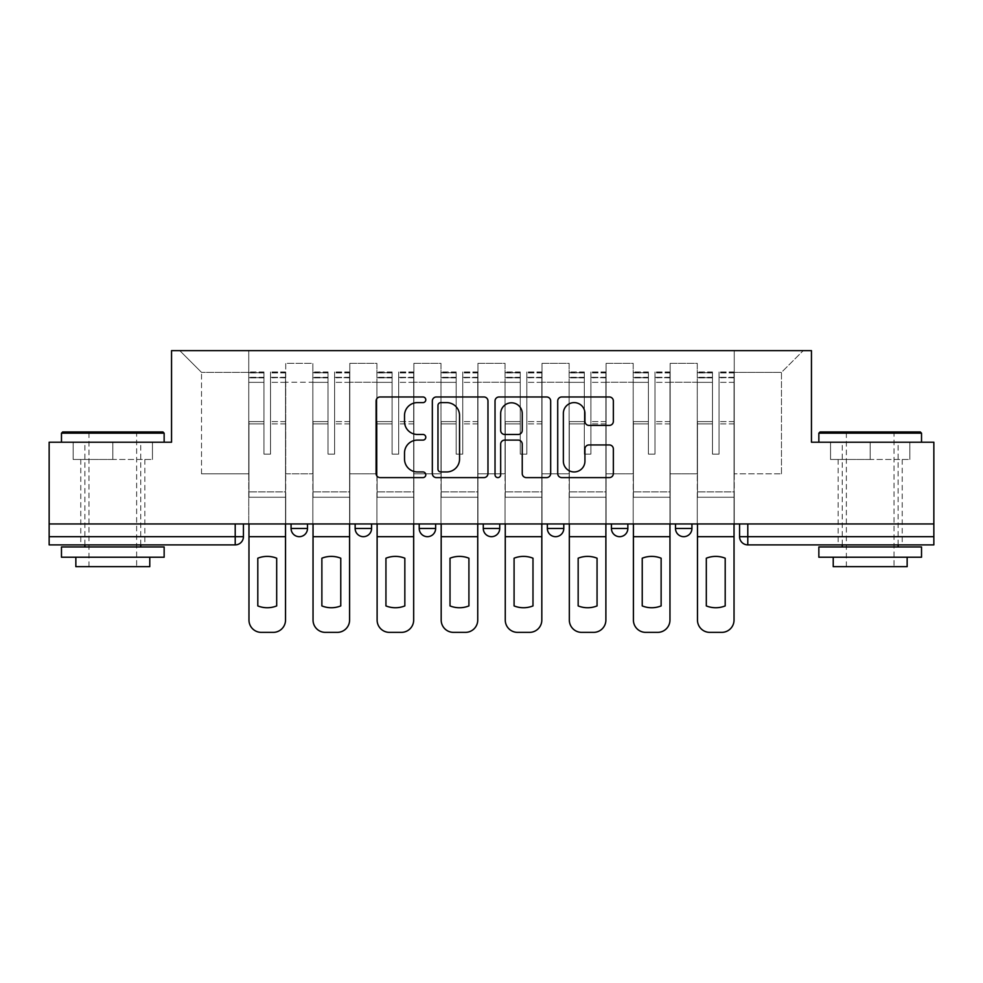 <?xml version="1.0" encoding="UTF-8"?>
<svg xmlns="http://www.w3.org/2000/svg" width="983" height="983" viewBox="0 0 983 983"><rect width="100%" height="100%" fill="white"/><g stroke="black" fill="none" stroke-linecap="round" stroke-linejoin="round"><path stroke-width="0.74" stroke-dasharray="4.92 3.69" d="M425.786 399.786A2.826 2.826 0 0 0 422.96 396.972L380.126 396.972A4.03 4.03 0 0 0 376.096 401.003L376.096 473.573A4.03 4.03 0 0 0 380.126 477.603L422.96 477.603A2.826 2.826 0 0 0 425.786 474.777A2.826 2.826 0 0 0 422.96 471.951L417.419 471.951A12.902 12.902 0 0 1 404.517 459.049L404.517 453.003A12.902 12.902 0 0 1 417.419 440.101L422.96 440.101A2.826 2.826 0 0 0 425.786 437.288A2.826 2.826 0 0 0 422.96 434.461L417.419 434.461A12.902 12.902 0 0 1 404.517 421.56L404.517 415.514A12.902 12.902 0 0 1 417.419 402.612L422.96 402.612A2.826 2.826 0 0 0 425.786 399.786M675.505 523.951L691.934 523.951L675.505 523.951M611.426 523.951L627.854 523.951L611.426 523.951M547.359 523.951L563.787 523.951L547.359 523.951L547.359 528.461L563.787 528.461M499.72 523.951L483.28 523.951L499.72 523.951L499.72 528.461A8.22 8.22 0 0 1 491.5 536.681A8.22 8.22 0 0 1 483.28 528.461L499.72 528.461M419.213 523.951L435.641 523.951L435.641 528.461L419.213 528.461L419.213 523.951L435.641 523.951M355.146 523.951L371.574 523.951L355.146 523.951L355.146 528.461L371.574 528.461A8.22 8.22 0 0 1 363.354 536.681M291.066 523.951L307.495 523.951L291.066 523.951L291.066 528.461L307.495 528.461A8.22 8.22 0 0 1 299.287 536.681M112.812 544.889L80.778 544.889L112.812 544.889M112.812 459.466L73.172 459.466L152.451 459.466L112.812 459.466L112.812 442.215L152.451 442.215L73.172 442.215L164.149 442.215L61.474 442.215L112.812 442.215L112.812 459.466M870.188 544.889L838.155 544.889L870.188 544.889M870.188 459.466L830.549 459.466L909.828 459.466L870.188 459.466L870.188 442.215L909.828 442.215L830.549 442.215L921.526 442.215L818.851 442.215L870.188 442.215L870.188 459.466M933.85 536.681L933.85 523.951L49.15 523.951L49.15 442.215L171.546 442.215L171.546 350.624L811.454 350.624L811.454 442.215L933.85 442.215L933.85 523.951L739.572 523.951L739.572 536.681A8.22 8.22 0 0 0 747.793 544.889L933.85 544.889L933.85 536.681L739.572 536.681M49.15 523.951L235.207 523.951L49.15 523.951L49.15 544.889L235.207 544.889L235.207 536.681L49.15 536.681M285.721 382.252L285.721 473.843L285.721 382.252L312.84 382.252L312.84 363.354L312.84 473.843L312.84 382.252L285.721 382.252M285.721 523.951L285.721 363.354L312.84 363.354L285.721 363.354L285.721 523.951L285.721 497.251L248.76 497.251L285.721 497.251L285.721 523.951L248.76 523.951L248.76 350.624L734.24 350.624L179.766 350.624L248.76 350.624L248.76 473.843L248.76 372.385L201.527 372.385L248.76 372.385L248.76 350.624L248.76 523.951L248.76 497.251L248.76 523.951L285.721 523.951M312.84 523.951L312.84 363.354L285.721 363.354L312.84 363.354L312.84 523.951L312.84 497.251L349.801 497.251L312.84 497.251L312.84 523.951L349.801 523.951L349.801 363.354L349.801 382.252L349.801 363.354L376.907 363.354L376.907 382.252L376.907 363.354L349.801 363.354L349.801 523.951L349.801 497.251L349.801 523.951L312.84 523.951M349.801 473.843L349.801 382.252L349.801 473.843L376.907 473.843L376.907 382.252L376.907 473.843L349.801 473.843M376.907 523.951L376.907 363.354L349.801 363.354L376.907 363.354L376.907 523.951L376.907 497.251L413.868 497.251L376.907 497.251L376.907 523.951L413.868 523.951L413.868 363.354L413.868 382.252L413.868 363.354L440.986 363.354L440.986 382.252L440.986 363.354L413.868 363.354L413.868 523.951L413.868 497.251L413.868 523.951L376.907 523.951M413.868 473.843L413.868 382.252L413.868 473.843L440.986 473.843L440.986 382.252L440.986 473.843L413.868 473.843M440.986 523.951L440.986 363.354L413.868 363.354L440.986 363.354L440.986 523.951L440.986 497.251L477.947 497.251L440.986 497.251L440.986 523.951L477.947 523.951L477.947 363.354L477.947 382.252L477.947 363.354L505.053 363.354L505.053 382.252L505.053 363.354L477.947 363.354L477.947 523.951L477.947 497.251L477.947 523.951L440.986 523.951M477.947 473.843L477.947 382.252L477.947 473.843L505.053 473.843L505.053 382.252L505.053 473.843L477.947 473.843M505.053 523.951L505.053 363.354L477.947 363.354L505.053 363.354L505.053 523.951L505.053 497.251L542.014 497.251L505.053 497.251L505.053 523.951L542.014 523.951L542.014 363.354L542.014 382.252L542.014 363.354L569.132 363.354L569.132 382.252L569.132 363.354L542.014 363.354L542.014 523.951L542.014 497.251L542.014 523.951L505.053 523.951M542.014 473.843L542.014 382.252L542.014 473.843L569.132 473.843L569.132 382.252L569.132 473.843L542.014 473.843M569.132 523.951L569.132 363.354L542.014 363.354L569.132 363.354L569.132 523.951L569.132 497.251L606.093 497.251L569.132 497.251L569.132 523.951L606.093 523.951L606.093 363.354L606.093 382.252L606.093 363.354L633.199 363.354L633.199 382.252L633.199 363.354L606.093 363.354L606.093 523.951L606.093 497.251L606.093 523.951L569.132 523.951M606.093 473.843L606.093 382.252L606.093 473.843L633.199 473.843L633.199 382.252L633.199 473.843L606.093 473.843M633.199 523.951L633.199 363.354L606.093 363.354L633.199 363.354L633.199 523.951L633.199 497.251L670.16 497.251L633.199 497.251L633.199 523.951L670.16 523.951L670.16 363.354L670.16 382.252L670.16 363.354L697.279 363.354L697.279 382.252L697.279 363.354L670.16 363.354L670.16 523.951L670.16 497.251L670.16 523.951L633.199 523.951M670.16 473.843L670.16 382.252L670.16 473.843L697.279 473.843L697.279 382.252L697.279 473.843L670.16 473.843M697.279 523.951L697.279 363.354L670.16 363.354L697.279 363.354L697.279 523.951L697.279 497.251L734.24 497.251L697.279 497.251L697.279 523.951L734.24 523.951L734.24 350.624L803.234 350.624L734.24 350.624L734.24 372.385L781.473 372.385L734.24 372.385L734.24 473.843L734.24 350.624L734.24 523.951L697.279 523.951L734.24 523.951L734.24 497.251L734.24 523.951L697.279 523.951M285.721 473.843L312.84 473.843L285.721 473.843M201.527 473.843L201.527 372.385L201.527 473.843L248.76 473.843L201.527 473.843M781.473 473.843L781.473 372.385L803.234 350.624L781.473 372.385L781.473 473.843L734.24 473.843L781.473 473.843M933.85 523.951L739.572 523.951M235.207 523.951L243.428 523.951L235.207 523.951L235.207 536.681L243.428 536.681M627.854 528.461L611.426 528.461A8.22 8.22 0 0 0 619.646 536.681M691.934 528.461A8.22 8.22 0 0 1 683.713 536.681A8.22 8.22 0 0 1 675.505 528.461L691.934 528.461M179.766 350.624L201.527 372.385L179.766 350.624M152.451 459.466L152.451 442.215L152.451 459.466M73.172 459.466L73.172 442.215L73.172 459.466M909.828 459.466L909.828 442.215L909.828 459.466M830.549 459.466L830.549 442.215L830.549 459.466M487.973 473.573L487.973 401.003A4.03 4.03 0 0 0 483.943 396.972L436.366 396.972A4.03 4.03 0 0 0 432.336 401.003L432.336 473.573A4.03 4.03 0 0 0 436.366 477.603L483.943 477.603A4.03 4.03 0 0 0 487.973 473.573M440.802 402.612A2.826 2.826 0 0 0 437.976 405.438L437.976 469.137A2.826 2.826 0 0 0 440.802 471.951L446.651 471.951A12.902 12.902 0 0 0 459.553 459.049L459.553 415.514A12.902 12.902 0 0 0 446.651 402.612L440.802 402.612M499.057 396.972L546.634 396.972A4.03 4.03 0 0 1 550.664 401.003L550.664 473.573A4.03 4.03 0 0 1 546.634 477.603L526.274 477.603A4.03 4.03 0 0 1 522.243 473.573L522.243 444.144A4.03 4.03 0 0 0 518.213 440.101L504.709 440.101A4.03 4.03 0 0 0 500.666 444.144L500.666 474.777A2.826 2.826 0 0 1 497.853 477.603A2.826 2.826 0 0 1 495.027 474.777L495.027 401.003A4.03 4.03 0 0 1 499.057 396.972M522.243 413.597A10.788 10.788 0 0 0 511.455 402.809A10.788 10.788 0 0 0 500.666 413.597L500.666 430.431A4.03 4.03 0 0 0 504.709 434.461L518.213 434.461A4.03 4.03 0 0 0 522.243 430.431L522.243 413.597M588.964 425.393L609.325 425.393A4.03 4.03 0 0 0 613.355 421.363L613.355 401.003A4.03 4.03 0 0 0 609.325 396.972L561.748 396.972A4.03 4.03 0 0 0 557.717 401.003L557.717 473.573A4.03 4.03 0 0 0 561.748 477.603L609.325 477.603A4.03 4.03 0 0 0 613.355 473.573L613.355 448.973A4.03 4.03 0 0 0 609.325 444.943L588.964 444.943A4.03 4.03 0 0 0 584.934 448.973L584.934 461.174A10.788 10.788 0 0 1 574.146 471.951A10.788 10.788 0 0 1 563.357 461.174L563.357 413.401A10.788 10.788 0 0 1 574.146 402.612A10.788 10.788 0 0 1 584.934 413.401L584.934 421.363A4.03 4.03 0 0 0 588.964 425.393M285.525 523.951L285.525 377.325L270.534 377.89L270.534 401.961L270.534 371.979L270.534 454.121L263.96 454.121L263.96 377.325L263.96 421.609L248.969 421.609L248.969 497.251L248.969 421.609L263.96 421.609L263.96 371.979L263.96 423.931L248.969 423.931L248.969 491.905L248.969 423.931L263.96 423.931L263.96 371.979L263.96 454.121L270.534 454.121L270.534 377.325L285.525 377.89L285.525 401.961L285.525 371.979L285.525 620.052A12.324 12.324 -30.3 0 1 273.2 632.376L261.294 632.376A12.324 12.324 149.7 0 1 248.969 620.052L248.969 523.951M285.525 423.931L270.534 423.931L270.534 454.121L270.534 423.931L285.525 423.931L285.525 491.905L248.969 491.905L285.525 491.905L285.525 423.931M248.969 377.669L263.96 377.669L248.969 377.669M276.69 605.921A25.46 25.46 -30.3 0 1 257.804 605.921L257.804 558.209A25.46 25.46 149.7 0 1 276.69 558.209L276.69 605.921M248.969 372.704L248.969 371.979L248.969 372.704L263.96 372.704L248.969 372.704M263.96 423.931L263.96 454.121L263.96 423.931M270.534 454.121L263.96 454.121L263.96 382.35L248.969 382.35L263.96 382.35L248.969 382.35L263.96 382.35L263.96 454.121L270.534 454.121L270.534 382.35L270.534 454.121L263.96 454.121L270.534 454.121L270.534 421.609L270.534 454.121L263.96 454.121L263.96 421.609L263.96 454.121L270.534 454.121M285.525 536.681L285.525 382.35L285.525 536.681L248.969 536.681M285.525 421.609L270.534 421.609L285.525 421.609L285.525 497.251L248.969 497.251L285.525 497.251L285.525 421.609M349.592 523.951L349.592 377.325L334.601 377.89L334.601 401.961L334.601 371.979L334.601 454.121L328.027 454.121L328.027 377.325L328.027 421.609L313.036 421.609L313.036 497.251L313.036 421.609L328.027 421.609L328.027 371.979L328.027 423.931L313.036 423.931L313.036 491.905L313.036 423.931L328.027 423.931L328.027 371.979L328.027 454.121L334.601 454.121L334.601 377.325L349.592 377.89L349.592 401.961L349.592 371.979L349.592 620.052A12.324 12.324 -30.3 0 1 337.267 632.376L325.361 632.376A12.324 12.324 149.7 0 1 313.036 620.052L313.036 523.951M349.592 423.931L334.601 423.931L334.601 454.121L334.601 423.931L349.592 423.931L349.592 491.905L313.036 491.905L349.592 491.905L349.592 423.931M313.036 377.669L328.027 377.669L313.036 377.669M340.769 605.921A25.46 25.46 -30.3 0 1 321.871 605.921L321.871 558.209A25.46 25.46 149.7 0 1 340.769 558.209L340.769 605.921M313.036 372.704L313.036 371.979L313.036 372.704L328.027 372.704L313.036 372.704M328.027 423.931L328.027 454.121L328.027 423.931M334.601 454.121L328.027 454.121L328.027 382.35L313.036 382.35L328.027 382.35L313.036 382.35L328.027 382.35L328.027 454.121L334.601 454.121L334.601 382.35L334.601 454.121L328.027 454.121L334.601 454.121L334.601 421.609L334.601 454.121L328.027 454.121L328.027 421.609L328.027 454.121L334.601 454.121M349.592 536.681L349.592 382.35L349.592 536.681L313.036 536.681M349.592 421.609L334.601 421.609L349.592 421.609L349.592 497.251L313.036 497.251L349.592 497.251L349.592 421.609M413.671 523.951L413.671 377.325L398.68 377.89L398.68 401.961L398.68 371.979L398.68 454.121L392.106 454.121L392.106 377.325L392.106 421.609L377.116 421.609L377.116 497.251L377.116 421.609L392.106 421.609L392.106 371.979L392.106 423.931L377.116 423.931L377.116 491.905L377.116 423.931L392.106 423.931L392.106 371.979L392.106 454.121L398.68 454.121L398.68 377.325L413.671 377.89L413.671 401.961L413.671 371.979L413.671 620.052A12.324 12.324 -30.3 0 1 401.347 632.376L389.44 632.376A12.324 12.324 149.7 0 1 377.116 620.052L377.116 523.951M413.671 423.931L398.68 423.931L398.68 454.121L398.68 423.931L413.671 423.931L413.671 491.905L377.116 491.905L413.671 491.905L413.671 423.931M377.116 377.669L392.106 377.669L377.116 377.669M404.836 605.921A25.46 25.46 -30.3 0 1 385.938 605.921L385.938 558.209A25.46 25.46 149.7 0 1 404.836 558.209L404.836 605.921M377.116 372.704L377.116 371.979L377.116 372.704L392.106 372.704L377.116 372.704M392.106 423.931L392.106 454.121L392.106 423.931M398.68 454.121L392.106 454.121L392.106 382.35L377.116 382.35L392.106 382.35L377.116 382.35L392.106 382.35L392.106 454.121L398.68 454.121L398.68 382.35L398.68 454.121L392.106 454.121L398.68 454.121L398.68 421.609L398.68 454.121L392.106 454.121L392.106 421.609L392.106 454.121L398.68 454.121M413.671 536.681L413.671 382.35L413.671 536.681L377.116 536.681M413.671 421.609L398.68 421.609L413.671 421.609L413.671 497.251L377.116 497.251L413.671 497.251L413.671 421.609M477.738 523.951L477.738 377.325L462.747 377.89L462.747 401.961L462.747 371.979L462.747 454.121L456.173 454.121L456.173 377.325L456.173 421.609L441.183 421.609L441.183 497.251L441.183 421.609L456.173 421.609L456.173 371.979L456.173 423.931L441.183 423.931L441.183 491.905L441.183 423.931L456.173 423.931L456.173 371.979L456.173 454.121L462.747 454.121L462.747 377.325L477.738 377.89L477.738 401.961L477.738 371.979L477.738 620.052A12.324 12.324 -30.3 0 1 465.414 632.376L453.507 632.376A12.324 12.324 149.7 0 1 441.183 620.052L441.183 523.951M477.738 423.931L462.747 423.931L462.747 454.121L462.747 423.931L477.738 423.931L477.738 491.905L441.183 491.905L477.738 491.905L477.738 423.931M441.183 377.669L456.173 377.669L441.183 377.669M468.916 605.921A25.46 25.46 -30.3 0 1 450.017 605.921L450.017 558.209A25.46 25.46 149.7 0 1 468.916 558.209L468.916 605.921M441.183 372.704L441.183 371.979L441.183 372.704L456.173 372.704L441.183 372.704M456.173 423.931L456.173 454.121L456.173 423.931M462.747 454.121L456.173 454.121L456.173 382.35L441.183 382.35L456.173 382.35L441.183 382.35L456.173 382.35L456.173 454.121L462.747 454.121L462.747 382.35L462.747 454.121L456.173 454.121L462.747 454.121L462.747 421.609L462.747 454.121L456.173 454.121L456.173 421.609L456.173 454.121L462.747 454.121M477.738 536.681L477.738 382.35L477.738 536.681L441.183 536.681M477.738 421.609L462.747 421.609L477.738 421.609L477.738 497.251L441.183 497.251L477.738 497.251L477.738 421.609M541.817 523.951L541.817 377.325L526.827 377.89L526.827 401.961L526.827 371.979L526.827 454.121L520.253 454.121L520.253 377.325L520.253 421.609L505.262 421.609L505.262 497.251L505.262 421.609L520.253 421.609L520.253 371.979L520.253 423.931L505.262 423.931L505.262 491.905L505.262 423.931L520.253 423.931L520.253 371.979L520.253 454.121L526.827 454.121L526.827 377.325L541.817 377.89L541.817 401.961L541.817 371.979L541.817 620.052A12.324 12.324 -30.3 0 1 529.493 632.376L517.586 632.376A12.324 12.324 149.7 0 1 505.262 620.052L505.262 523.951M541.817 423.931L526.827 423.931L526.827 454.121L526.827 423.931L541.817 423.931L541.817 491.905L505.262 491.905L541.817 491.905L541.817 423.931M505.262 377.669L520.253 377.669L505.262 377.669M532.983 605.921A25.46 25.46 -30.3 0 1 514.084 605.921L514.084 558.209A25.46 25.46 149.7 0 1 532.983 558.209L532.983 605.921M505.262 372.704L505.262 371.979L505.262 372.704L520.253 372.704L505.262 372.704M520.253 423.931L520.253 454.121L520.253 423.931M526.827 454.121L520.253 454.121L520.253 382.35L505.262 382.35L520.253 382.35L505.262 382.35L520.253 382.35L520.253 454.121L526.827 454.121L526.827 382.35L526.827 454.121L520.253 454.121L526.827 454.121L526.827 421.609L526.827 454.121L520.253 454.121L520.253 421.609L520.253 454.121L526.827 454.121M541.817 536.681L541.817 382.35L541.817 536.681L505.262 536.681M541.817 421.609L526.827 421.609L541.817 421.609L541.817 497.251L505.262 497.251L541.817 497.251L541.817 421.609M605.884 523.951L605.884 377.325L590.894 377.89L590.894 401.961L590.894 371.979L590.894 454.121L584.32 454.121L584.32 377.325L584.32 421.609L569.329 421.609L569.329 497.251L569.329 421.609L584.32 421.609L584.32 371.979L584.32 423.931L569.329 423.931L569.329 491.905L569.329 423.931L584.32 423.931L584.32 371.979L584.32 454.121L590.894 454.121L590.894 377.325L605.884 377.89L605.884 401.961L605.884 371.979L605.884 620.052A12.324 12.324 -30.3 0 1 593.56 632.376L581.653 632.376A12.324 12.324 149.7 0 1 569.329 620.052L569.329 523.951M605.884 423.931L590.894 423.931L590.894 454.121L590.894 423.931L605.884 423.931L605.884 491.905L569.329 491.905L605.884 491.905L605.884 423.931M569.329 377.669L584.32 377.669L569.329 377.669M597.062 605.921A25.46 25.46 -30.3 0 1 578.164 605.921L578.164 558.209A25.46 25.46 149.7 0 1 597.062 558.209L597.062 605.921M569.329 372.704L569.329 371.979L569.329 372.704L584.32 372.704L569.329 372.704M584.32 423.931L584.32 454.121L584.32 423.931M590.894 454.121L584.32 454.121L584.32 382.35L569.329 382.35L584.32 382.35L569.329 382.35L584.32 382.35L584.32 454.121L590.894 454.121L590.894 382.35L590.894 454.121L584.32 454.121L590.894 454.121L590.894 421.609L590.894 454.121L584.32 454.121L584.32 421.609L584.32 454.121L590.894 454.121M605.884 536.681L605.884 382.35L605.884 536.681L569.329 536.681M605.884 421.609L590.894 421.609L605.884 421.609L605.884 497.251L569.329 497.251L605.884 497.251L605.884 421.609M162.92 431.942L62.703 431.942M61.474 433.171L164.149 433.171M61.474 557.214L164.149 557.214M61.474 546.953L164.149 546.953M75.851 566.663L149.772 566.663M112.812 433.171L136.637 433.171L112.812 433.171M920.297 431.942L820.08 431.942M818.851 433.171L921.526 433.171M818.851 557.214L921.526 557.214M818.851 546.953L921.526 546.953M833.228 566.663L907.149 566.663M870.188 433.171L894.014 433.171L870.188 433.171M669.964 523.951L669.964 377.325L654.973 377.89L654.973 401.961L654.973 371.979L654.973 454.121L648.399 454.121L648.399 377.325L648.399 421.609L633.408 421.609L633.408 497.251L633.408 421.609L648.399 421.609L648.399 371.979L648.399 423.931L633.408 423.931L633.408 491.905L633.408 423.931L648.399 423.931L648.399 371.979L648.399 454.121L654.973 454.121L654.973 377.325L669.964 377.89L669.964 401.961L669.964 371.979L669.964 620.052A12.324 12.324 -30.3 0 1 657.639 632.376L645.733 632.376A12.324 12.324 149.7 0 1 633.408 620.052L633.408 523.951M669.964 423.931L654.973 423.931L654.973 454.121L654.973 423.931L669.964 423.931L669.964 491.905L633.408 491.905L669.964 491.905L669.964 423.931M633.408 377.669L648.399 377.669L633.408 377.669M661.129 605.921A25.46 25.46 -30.3 0 1 642.231 605.921L642.231 558.209A25.46 25.46 149.7 0 1 661.129 558.209L661.129 605.921M633.408 372.704L633.408 371.979L633.408 372.704L648.399 372.704L633.408 372.704M648.399 423.931L648.399 454.121L648.399 423.931M654.973 454.121L648.399 454.121L648.399 382.35L633.408 382.35L648.399 382.35L633.408 382.35L648.399 382.35L648.399 454.121L654.973 454.121L654.973 382.35L654.973 454.121L648.399 454.121L654.973 454.121L654.973 421.609L654.973 454.121L648.399 454.121L648.399 421.609L648.399 454.121L654.973 454.121M669.964 536.681L669.964 382.35L669.964 536.681L633.408 536.681M669.964 421.609L654.973 421.609L669.964 421.609L669.964 497.251L633.408 497.251L669.964 497.251L669.964 421.609M734.031 523.951L734.031 377.325L719.04 377.89L719.04 401.961L719.04 371.979L719.04 454.121L712.466 454.121L712.466 377.325L712.466 421.609L697.475 421.609L697.475 497.251L697.475 421.609L712.466 421.609L712.466 371.979L712.466 423.931L697.475 423.931L697.475 491.905L697.475 423.931L712.466 423.931L712.466 371.979L712.466 454.121L719.04 454.121L719.04 377.325L734.031 377.89L734.031 401.961L734.031 371.979L734.031 620.052A12.324 12.324 -30.3 0 1 721.706 632.376L709.8 632.376A12.324 12.324 149.7 0 1 697.475 620.052L697.475 523.951M734.031 423.931L719.04 423.931L719.04 454.121L719.04 423.931L734.031 423.931L734.031 491.905L697.475 491.905L734.031 491.905L734.031 423.931M697.475 377.669L712.466 377.669L697.475 377.669M725.196 605.921A25.46 25.46 -30.3 0 1 706.31 605.921L706.31 558.209A25.46 25.46 149.7 0 1 725.196 558.209L725.196 605.921M697.475 372.704L697.475 371.979L697.475 372.704L712.466 372.704L697.475 372.704M712.466 423.931L712.466 454.121L712.466 423.931M719.04 454.121L712.466 454.121L712.466 382.35L697.475 382.35L712.466 382.35L697.475 382.35L712.466 382.35L712.466 454.121L719.04 454.121L719.04 382.35L719.04 454.121L712.466 454.121L719.04 454.121L719.04 421.609L719.04 454.121L712.466 454.121L712.466 421.609L712.466 454.121L719.04 454.121M734.031 536.681L734.031 382.35L734.031 536.681L697.475 536.681M734.031 421.609L719.04 421.609L734.031 421.609L734.031 497.251L697.475 497.251L734.031 497.251L734.031 421.609M697.279 382.252L670.16 382.252L697.279 382.252M633.199 382.252L606.093 382.252L633.199 382.252M569.132 382.252L542.014 382.252L569.132 382.252M505.053 382.252L477.947 382.252L505.053 382.252M440.986 382.252L413.868 382.252L440.986 382.252M376.907 382.252L349.801 382.252L376.907 382.252M747.793 523.951L747.793 544.889M263.96 377.89L248.969 377.89L263.96 377.89M285.525 372.704L270.534 372.704L285.525 372.704M285.525 382.35L270.534 382.35L285.525 382.35M263.96 372.913L248.969 372.913L263.96 372.913M285.525 372.913L270.534 372.913L285.525 372.913M285.525 377.669L270.534 377.669L285.525 377.669M328.027 377.89L313.036 377.89L328.027 377.89M349.592 372.704L334.601 372.704L349.592 372.704M349.592 382.35L334.601 382.35L349.592 382.35M328.027 372.913L313.036 372.913L328.027 372.913M349.592 372.913L334.601 372.913L349.592 372.913M349.592 377.669L334.601 377.669L349.592 377.669M392.106 377.89L377.116 377.89L392.106 377.89M413.671 372.704L398.68 372.704L413.671 372.704M413.671 382.35L398.68 382.35L413.671 382.35M392.106 372.913L377.116 372.913L392.106 372.913M413.671 372.913L398.68 372.913L413.671 372.913M413.671 377.669L398.68 377.669L413.671 377.669M456.173 377.89L441.183 377.89L456.173 377.89M477.738 372.704L462.747 372.704L477.738 372.704M477.738 382.35L462.747 382.35L477.738 382.35M456.173 372.913L441.183 372.913L456.173 372.913M477.738 372.913L462.747 372.913L477.738 372.913M477.738 377.669L462.747 377.669L477.738 377.669M520.253 377.89L505.262 377.89L520.253 377.89M541.817 372.704L526.827 372.704L541.817 372.704M541.817 382.35L526.827 382.35L541.817 382.35M520.253 372.913L505.262 372.913L520.253 372.913M541.817 372.913L526.827 372.913L541.817 372.913M541.817 377.669L526.827 377.669L541.817 377.669M584.32 377.89L569.329 377.89L584.32 377.89M605.884 372.704L590.894 372.704L605.884 372.704M605.884 382.35L590.894 382.35L605.884 382.35M584.32 372.913L569.329 372.913L584.32 372.913M605.884 372.913L590.894 372.913L605.884 372.913M605.884 377.669L590.894 377.669L605.884 377.669M648.399 377.89L633.408 377.89L648.399 377.89M669.964 372.704L654.973 372.704L669.964 372.704M669.964 382.35L654.973 382.35L669.964 382.35M648.399 372.913L633.408 372.913L648.399 372.913M669.964 372.913L654.973 372.913L669.964 372.913M669.964 377.669L654.973 377.669L669.964 377.669M712.466 377.89L697.475 377.89L712.466 377.89M734.031 372.704L719.04 372.704L734.031 372.704M734.031 382.35L719.04 382.35L734.031 382.35M712.466 372.913L697.475 372.913L712.466 372.913M734.031 372.913L719.04 372.913L734.031 372.913M734.031 377.669L719.04 377.669L734.031 377.669M80.778 459.466L80.778 544.889M838.155 459.466L838.155 544.889M902.222 459.466L902.222 544.889M144.845 459.466L144.845 544.889M285.525 371.979L270.534 371.979L285.525 371.979M263.96 377.325L248.969 377.325L263.96 377.325M263.96 371.979L248.969 371.979L263.96 371.979M285.525 377.325L270.534 377.325L285.525 377.325M349.592 371.979L334.601 371.979L349.592 371.979M328.027 377.325L313.036 377.325L328.027 377.325M328.027 371.979L313.036 371.979L328.027 371.979M349.592 377.325L334.601 377.325L349.592 377.325M413.671 371.979L398.68 371.979L413.671 371.979M392.106 377.325L377.116 377.325L392.106 377.325M392.106 371.979L377.116 371.979L392.106 371.979M413.671 377.325L398.68 377.325L413.671 377.325M477.738 371.979L462.747 371.979L477.738 371.979M456.173 377.325L441.183 377.325L456.173 377.325M456.173 371.979L441.183 371.979L456.173 371.979M477.738 377.325L462.747 377.325L477.738 377.325M541.817 371.979L526.827 371.979L541.817 371.979M520.253 377.325L505.262 377.325L520.253 377.325M520.253 371.979L505.262 371.979L520.253 371.979M541.817 377.325L526.827 377.325L541.817 377.325M605.884 371.979L590.894 371.979L605.884 371.979M584.32 377.325L569.329 377.325L584.32 377.325M584.32 371.979L569.329 371.979L584.32 371.979M605.884 377.325L590.894 377.325L605.884 377.325M88.986 566.663L88.986 433.171L87.757 431.942M140.741 544.889L140.741 442.215M84.882 544.889L84.882 442.215M137.866 431.942L136.637 433.171L136.637 566.663M846.363 566.663L846.363 433.171L845.134 431.942M898.118 544.889L898.118 442.215M842.259 544.889L842.259 442.215M895.243 431.942L894.014 433.171L894.014 566.663M669.964 371.979L654.973 371.979L669.964 371.979M648.399 377.325L633.408 377.325L648.399 377.325M648.399 371.979L633.408 371.979L648.399 371.979M669.964 377.325L654.973 377.325L669.964 377.325M734.031 371.979L719.04 371.979L734.031 371.979M712.466 377.325L697.475 377.325L712.466 377.325M712.466 371.979L697.475 371.979L712.466 371.979M734.031 377.325L719.04 377.325L734.031 377.325"/><path stroke-width="1.47" d="M425.786 399.786A2.826 2.826 0 0 0 422.96 396.972L380.126 396.972A4.03 4.03 0 0 0 376.096 401.003L376.096 473.573A4.03 4.03 0 0 0 380.126 477.603L422.96 477.603A2.826 2.826 0 0 0 425.786 474.777A2.826 2.826 0 0 0 422.96 471.951L417.419 471.951A12.902 12.902 0 0 1 404.517 459.049L404.517 453.003A12.902 12.902 0 0 1 417.419 440.101L422.96 440.101A2.826 2.826 0 0 0 425.786 437.288A2.826 2.826 0 0 0 422.96 434.461L417.419 434.461A12.902 12.902 0 0 1 404.517 421.56L404.517 415.514A12.902 12.902 0 0 1 417.419 402.612L422.96 402.612A2.826 2.826 0 0 0 425.786 399.786M675.505 523.951L675.505 528.461L691.934 528.461A8.22 8.22 0 0 1 683.713 536.681A8.22 8.22 0 0 1 675.505 528.461L675.505 523.951M611.426 523.951L611.426 528.461L627.854 528.461A8.22 8.22 0 0 1 619.646 536.681A8.22 8.22 0 0 1 611.426 528.461L611.426 523.951M483.28 523.951L483.28 528.461L499.72 528.461A8.22 8.22 0 0 1 491.5 536.681A8.22 8.22 0 0 1 483.28 528.461L483.28 523.951M609.325 425.393A4.03 4.03 0 0 0 613.355 421.363L613.355 401.003A4.03 4.03 0 0 0 609.325 396.972L561.748 396.972A4.03 4.03 0 0 0 557.717 401.003L557.717 473.573A4.03 4.03 0 0 0 561.748 477.603L609.325 477.603A4.03 4.03 0 0 0 613.355 473.573L613.355 448.973A4.03 4.03 0 0 0 609.325 444.943L588.964 444.943A4.03 4.03 0 0 0 584.934 448.973L584.934 461.174A10.788 10.788 0 0 1 574.146 471.951A10.788 10.788 0 0 1 563.357 461.174L563.357 413.401A10.788 10.788 0 0 1 574.146 402.612A10.788 10.788 0 0 1 584.934 413.401L584.934 421.363A4.03 4.03 0 0 0 588.964 425.393L609.325 425.393M49.15 523.951L49.15 442.215L171.546 442.215L171.546 350.624L811.454 350.624L811.454 442.215L933.85 442.215L933.85 523.951L49.15 523.951L49.15 536.681L243.428 536.681L243.428 523.951L243.428 536.681A8.22 8.22 0 0 1 235.207 544.889L49.15 544.889L49.15 536.681M487.973 401.003A4.03 4.03 0 0 0 483.943 396.972L436.366 396.972A4.03 4.03 0 0 0 432.336 401.003L432.336 473.573A4.03 4.03 0 0 0 436.366 477.603L483.943 477.603A4.03 4.03 0 0 0 487.973 473.573L487.973 401.003M499.057 396.972L546.634 396.972A4.03 4.03 0 0 1 550.664 401.003L550.664 473.573A4.03 4.03 0 0 1 546.634 477.603L526.274 477.603A4.03 4.03 0 0 1 522.243 473.573L522.243 444.144A4.03 4.03 0 0 0 518.213 440.101L504.709 440.101A4.03 4.03 0 0 0 500.666 444.144L500.666 474.777A2.826 2.826 0 0 1 497.853 477.603A2.826 2.826 0 0 1 495.027 474.777L495.027 401.003A4.03 4.03 0 0 1 499.057 396.972M739.572 523.951L739.572 536.681L933.85 536.681L933.85 544.889L747.793 544.889A8.22 8.22 0 0 1 739.572 536.681M933.85 523.951L933.85 536.681M691.934 523.951L691.934 528.461L691.934 523.951M627.854 528.461L627.854 523.951L627.854 528.461A8.22 8.22 0 0 1 619.646 536.681M563.787 523.951L563.787 528.461A8.22 8.22 0 0 1 555.567 536.681A8.22 8.22 0 0 1 547.359 528.461A8.22 8.22 0 0 0 555.567 536.681A8.22 8.22 0 0 0 563.787 528.461L563.787 523.951M547.359 523.951L547.359 528.461L563.787 528.461M499.72 523.951L499.72 528.461M435.641 523.951L435.641 528.461A8.22 8.22 0 0 1 427.433 536.681A8.22 8.22 0 0 1 419.213 528.461A8.22 8.22 0 0 0 427.433 536.681A8.22 8.22 0 0 0 435.641 528.461L419.213 528.461L419.213 523.951M355.146 523.951L355.146 528.461L371.574 528.461L371.574 523.951L371.574 528.461A8.22 8.22 0 0 1 363.354 536.681A8.22 8.22 0 0 1 355.146 528.461A8.22 8.22 0 0 0 363.354 536.681M291.066 523.951L291.066 528.461L307.495 528.461L307.495 523.951L307.495 528.461A8.22 8.22 0 0 1 299.287 536.681A8.22 8.22 0 0 1 291.066 528.461A8.22 8.22 0 0 0 299.287 536.681M235.207 523.951L235.207 544.889A8.22 8.22 0 0 0 243.428 536.681M440.802 402.612A2.826 2.826 0 0 0 437.976 405.438L437.976 469.137A2.826 2.826 0 0 0 440.802 471.951L446.651 471.951A12.902 12.902 0 0 0 459.553 459.049L459.553 415.514A12.902 12.902 0 0 0 446.651 402.612L440.802 402.612M522.243 413.597A10.788 10.788 0 0 0 511.455 402.809A10.788 10.788 0 0 0 500.666 413.597L500.666 430.431A4.03 4.03 0 0 0 504.709 434.461L518.213 434.461A4.03 4.03 0 0 0 522.243 430.431L522.243 413.597M248.969 536.681L248.969 620.052A12.324 12.324 149.7 0 0 261.294 632.376L273.2 632.376A12.324 12.324 -30.3 0 0 285.525 620.052L285.525 536.681L248.969 536.681L248.969 523.951M285.525 536.681L285.525 523.951M276.69 605.921L276.69 558.209A25.46 25.46 149.7 0 0 257.804 558.209L257.804 605.921A25.46 25.46 -30.3 0 0 276.69 605.921M313.036 536.681L313.036 620.052A12.324 12.324 149.7 0 0 325.361 632.376L337.267 632.376A12.324 12.324 -30.3 0 0 349.592 620.052L349.592 536.681L313.036 536.681L313.036 523.951M349.592 536.681L349.592 523.951M340.769 605.921L340.769 558.209A25.46 25.46 149.7 0 0 321.871 558.209L321.871 605.921A25.46 25.46 -30.3 0 0 340.769 605.921M377.116 536.681L377.116 620.052A12.324 12.324 149.7 0 0 389.44 632.376L401.347 632.376A12.324 12.324 -30.3 0 0 413.671 620.052L413.671 536.681L377.116 536.681L377.116 523.951M413.671 536.681L413.671 523.951M404.836 605.921L404.836 558.209A25.46 25.46 149.7 0 0 385.938 558.209L385.938 605.921A25.46 25.46 -30.3 0 0 404.836 605.921M441.183 536.681L441.183 620.052A12.324 12.324 149.7 0 0 453.507 632.376L465.414 632.376A12.324 12.324 -30.3 0 0 477.738 620.052L477.738 536.681L441.183 536.681L441.183 523.951M477.738 536.681L477.738 523.951M468.916 605.921L468.916 558.209A25.46 25.46 149.7 0 0 450.017 558.209L450.017 605.921A25.46 25.46 -30.3 0 0 468.916 605.921M505.262 536.681L505.262 620.052A12.324 12.324 149.7 0 0 517.586 632.376L529.493 632.376A12.324 12.324 -30.3 0 0 541.817 620.052L541.817 536.681L505.262 536.681L505.262 523.951M541.817 536.681L541.817 523.951M532.983 605.921L532.983 558.209A25.46 25.46 149.7 0 0 514.084 558.209L514.084 605.921A25.46 25.46 -30.3 0 0 532.983 605.921M569.329 536.681L569.329 620.052A12.324 12.324 149.7 0 0 581.653 632.376L593.56 632.376A12.324 12.324 -30.3 0 0 605.884 620.052L605.884 536.681L569.329 536.681L569.329 523.951M605.884 536.681L605.884 523.951M597.062 605.921L597.062 558.209A25.46 25.46 149.7 0 0 578.164 558.209L578.164 605.921A25.46 25.46 -30.3 0 0 597.062 605.921M61.474 433.171L62.703 431.942L162.92 431.942L164.149 433.171L61.474 433.171L61.474 442.215M164.149 557.214L61.474 557.214L61.474 546.953L164.149 546.953L164.149 557.214M149.772 557.214L149.772 566.663L75.851 566.663L75.851 557.214M818.851 433.171L820.08 431.942L920.297 431.942L921.526 433.171L818.851 433.171L818.851 442.215M921.526 557.214L818.851 557.214L818.851 546.953L921.526 546.953L921.526 557.214M907.149 557.214L907.149 566.663L833.228 566.663L833.228 557.214M633.408 536.681L633.408 620.052A12.324 12.324 149.7 0 0 645.733 632.376L657.639 632.376A12.324 12.324 -30.3 0 0 669.964 620.052L669.964 536.681L633.408 536.681L633.408 523.951M669.964 536.681L669.964 523.951M661.129 605.921L661.129 558.209A25.46 25.46 149.7 0 0 642.231 558.209L642.231 605.921A25.46 25.46 -30.3 0 0 661.129 605.921M697.475 536.681L697.475 620.052A12.324 12.324 149.7 0 0 709.8 632.376L721.706 632.376A12.324 12.324 -30.3 0 0 734.031 620.052L734.031 536.681L697.475 536.681L697.475 523.951M734.031 536.681L734.031 523.951M725.196 605.921L725.196 558.209A25.46 25.46 149.7 0 0 706.31 558.209L706.31 605.921A25.46 25.46 -30.3 0 0 725.196 605.921M747.793 523.951L747.793 544.889M164.149 442.215L164.149 433.171M140.741 546.953L140.741 544.889M84.882 546.953L84.882 544.889M921.526 442.215L921.526 433.171M898.118 546.953L898.118 544.889M842.259 546.953L842.259 544.889"/></g></svg>
